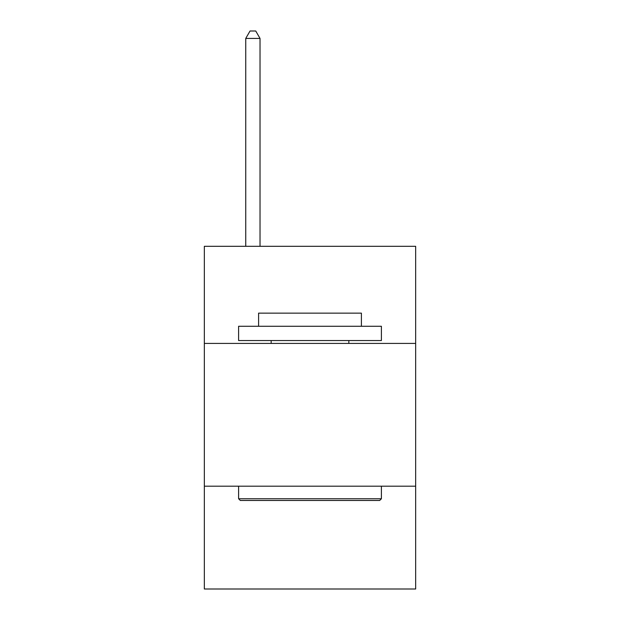 <?xml version="1.0" encoding="UTF-8"?>
<svg xmlns="http://www.w3.org/2000/svg" width="620" height="620" viewBox="0 0 620 620"><rect width="100%" height="100%" fill="white"/><g stroke="black" fill="none" stroke-linecap="round" stroke-linejoin="round"><path stroke-width="0.93" d="M415.664 343.41L415.664 246.318L204.337 246.318L204.337 343.41L415.664 343.41L415.664 589L204.337 589L204.337 343.41M415.664 486.196L204.337 486.196M240.32 500.472L238.607 498.759L381.393 498.759L379.68 500.472L240.32 500.472M381.393 326.275L381.393 340.558L238.607 340.558L238.607 326.275L381.393 326.275M258.594 326.275L258.594 313.139L361.406 313.139L361.406 326.275M381.393 486.196L381.393 498.759M238.607 486.196L238.607 498.759M348.835 340.558L348.835 343.41M271.165 340.558L271.165 343.41M260.028 246.318L260.028 38.425L245.745 38.425L245.745 246.318M245.745 38.425L250.031 31L255.742 31L260.028 38.425"/></g></svg>
